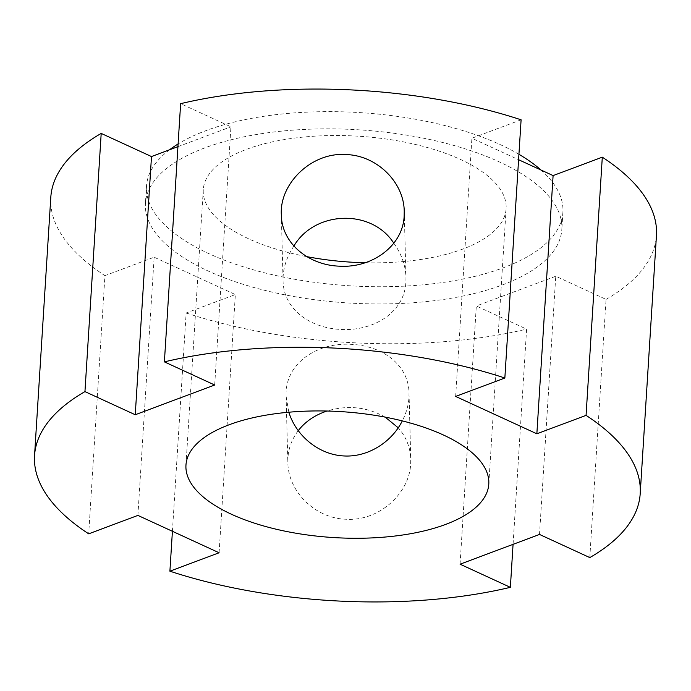 <?xml version="1.0" encoding="UTF-8"?>
<svg xmlns="http://www.w3.org/2000/svg" width="691" height="691" viewBox="0 0 691 691"><rect width="100%" height="100%" fill="white"/><g stroke="black" fill="none" stroke-linecap="round" stroke-linejoin="round"><path stroke-width="0.52" stroke-dasharray="3.46 2.59" d="M298.287 430.579C291.023 440.262 287.542 450.877 287.853 462.434C288.017 491.197 314.828 518.293 345.863 519.235C378.668 521.575 409.582 493.547 410.687 463.713L410.756 459.204C410.316 447.241 406.118 436.764 398.18 427.772M385.207 417.139C366.973 406.887 347.573 404.857 327.007 411.024M288.855 412.225L286.117 396.392C284.459 364.166 316.288 342.123 351.218 344.351C382.555 345.725 408.718 364.943 409.02 393.153L408.942 397.645C408.459 405.349 406.239 413.097 402.3 420.888M293.908 246.013C286.402 257.397 282.783 268.937 283.06 280.632C283.362 308.842 309.525 328.061 340.862 329.434C373.961 331.335 404.598 312.125 405.893 281.963L405.971 277.393C405.513 265.232 401.454 253.83 393.792 243.206M521.1 119.811L471.893 138.235L518.587 159.716M455.654 396.435L471.893 138.235M460.068 564.193L476.315 305.992L526.611 329.132L513.067 544.344M589.803 557.585L606.05 299.393L555.754 276.253L476.315 305.992M539.507 534.445L555.754 276.253M137.898 515.408L154.145 257.207L104.937 275.631L88.698 533.832M172.413 531.284L186.147 312.988L235.346 294.565L154.145 257.207M219.107 552.765L235.346 294.565M50.797 197.35A303.427 126.159 -176.4 0 0 104.937 275.631M186.147 312.988A303.427 126.159 -176.4 0 0 526.611 329.132M606.05 299.393A303.427 126.159 -176.4 0 0 656.45 235.45M214.685 385.008L230.932 126.807L180.636 103.667M177.933 146.656L230.932 126.807M518.924 154.3A208.604 86.738 -176.4 0 0 205.832 130.694A208.604 86.738 -176.4 0 0 178.097 143.961M169.528 149.8A208.604 86.738 -176.4 0 0 146.509 186.086A208.604 86.738 -176.4 0 0 349.257 285.754A208.604 86.738 -176.4 0 0 562.897 212.284A208.604 86.738 -176.4 0 0 540.975 170.012M365.073 262.761A151.709 63.08 -176.4 0 0 506.123 208.717A151.709 63.08 -176.4 0 0 413.728 144.065A151.709 63.08 -176.4 0 0 246.428 149.377A151.709 63.08 -176.4 0 0 203.292 189.662A151.709 63.08 -176.4 0 0 306.873 256.655M204.743 147.909A208.604 86.738 -176.4 0 0 145.43 203.301A208.604 86.738 -176.4 0 0 348.178 302.969A208.604 86.738 -176.4 0 0 561.818 229.498A208.604 86.738 -176.4 0 0 434.777 140.61A208.604 86.738 -176.4 0 0 204.743 147.909M286.109 396.392L287.845 462.434M409.029 393.153L410.765 459.204M281.315 214.59L283.06 280.632M404.235 211.351L405.98 277.393M146.509 186.086L145.43 203.301M562.897 212.284L561.818 229.498M203.292 189.662L185.965 465.069M506.123 208.717L488.787 484.123"/><path stroke-width="1.04" d="M398.18 427.772L385.207 417.139M327.007 411.024C314.958 415.006 305.387 421.519 298.287 430.579M402.3 420.888C391.849 441.929 368.243 457.261 344.196 455.965C318.853 454.903 296.024 435.727 288.855 412.225M404.157 215.894C403.06 245.858 372 268.358 339.195 266.165C308.16 265.068 281.479 242.956 281.323 214.581C279.475 183.685 311.546 151.873 346.217 154.559C377.251 155.492 404.071 182.588 404.226 211.351L404.157 215.894M393.792 243.206C371.533 208.397 314.621 210.712 293.908 246.013M553.102 175.592L602.302 157.168L586.063 415.369L536.855 433.793L553.102 175.592L518.587 159.716M536.855 433.793L455.654 396.435L504.853 378.012L521.1 119.811A303.427 126.159 -176.4 0 0 180.636 103.667L164.389 361.868L214.685 385.008L135.246 414.747L84.95 391.607A303.427 126.159 -176.4 0 0 34.55 455.55A303.427 126.159 -176.4 0 0 88.698 533.832L137.898 515.408L219.107 552.765L169.9 571.189L172.413 531.284M513.067 544.344L510.364 587.333L460.068 564.193L539.507 534.445L589.803 557.585A303.427 126.159 -176.4 0 0 640.203 493.65A303.427 126.159 -176.4 0 0 586.063 415.369M84.95 391.607L101.197 133.415A303.427 126.159 -176.4 0 0 50.797 197.35L34.55 455.55M169.9 571.189A303.427 126.159 -176.4 0 0 510.364 587.333M504.853 378.012A303.427 126.159 -176.4 0 0 164.389 361.868M640.203 493.65L656.45 235.45A303.427 126.159 -176.4 0 0 602.302 157.168M229.101 424.784A151.709 63.08 -176.4 0 0 185.965 465.069A151.709 63.08 -176.4 0 0 333.416 537.555A151.709 63.08 -176.4 0 0 488.787 484.123A151.709 63.08 -176.4 0 0 396.401 419.48A151.709 63.08 -176.4 0 0 229.101 424.784M101.197 133.415L151.493 156.555L177.933 146.656M135.246 414.747L151.493 156.555M178.097 143.961A208.604 86.738 -176.4 0 0 169.528 149.8M540.975 170.012A208.604 86.738 -176.4 0 0 518.924 154.3M306.873 256.655A151.709 63.08 -176.4 0 0 365.073 262.761"/></g></svg>
